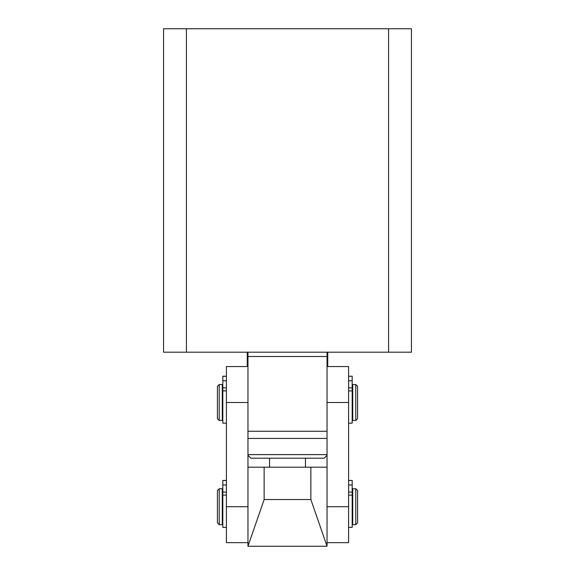 <?xml version="1.0" encoding="UTF-8"?>
<svg xmlns="http://www.w3.org/2000/svg" width="575" height="575" viewBox="0 0 575 575"><rect width="100%" height="100%" fill="white"/><g stroke="black" fill="none" stroke-linecap="round" stroke-linejoin="round"><path stroke-width="0.86" d="M388.571 352.188L411.434 352.188L411.434 28.75L163.566 28.75L163.566 352.188L247.969 352.188L247.969 431.25L327.031 431.25L327.031 352.188L388.571 352.188L388.571 28.75M186.422 28.75L186.422 352.188M247.969 352.188L327.031 352.188M327.031 438.438L247.969 438.438M327.031 356.5L247.969 356.5M247.969 454.609L327.031 454.609M327.75 366.562L327.75 352.188M247.25 366.562L247.25 352.188M247.969 455.328L250.844 458.203L324.156 458.203L327.031 455.328M305.469 467.188L305.469 458.203M269.531 458.203L269.531 467.188M310.859 499.531L327.031 546.25L327.031 467.188L247.969 467.188L247.969 546.25L264.141 499.531L310.859 499.531L310.859 467.188M264.141 467.188L264.141 499.531M327.031 546.25L247.969 546.25M327.031 366.562L348.594 366.562L348.594 542.656L327.031 542.656M348.594 402.5L327.031 402.5L327.031 467.188M247.969 366.562L226.406 366.562L226.406 402.5L247.969 402.5L247.969 467.188M226.406 402.5L226.406 542.656L247.969 542.656M352.188 490.547L352.727 490.547M352.188 522.891L352.727 522.891M222.273 490.547L222.812 490.547M222.273 522.891L222.812 522.891M355.781 524.688L352.727 524.688L352.727 488.75L355.781 488.75L357.578 490.547L357.578 522.891L355.781 524.688L355.781 488.75M219.219 488.75L222.273 488.75L222.273 524.688L219.219 524.688L217.422 522.891L217.422 490.547L219.219 488.75L219.219 524.688M352.188 386.328L352.727 386.328M352.188 418.672L352.727 418.672M222.273 386.328L222.812 386.328M222.273 418.672L222.812 418.672M355.781 420.469L352.727 420.469L352.727 384.531L355.781 384.531L357.578 386.328L357.578 418.672L355.781 420.469L355.781 384.531M219.219 384.531L222.273 384.531L222.273 420.469L219.219 420.469L217.422 418.672L217.422 386.328L219.219 384.531L219.219 420.469M348.594 527.383L352.188 527.383L352.188 495.118L348.594 495.118M348.594 492.092L352.188 492.092L352.188 495.118M352.188 492.092L352.188 484.998L348.594 484.998M352.188 484.998L352.188 480.434L348.594 480.492M348.594 423.164L352.188 423.164L352.188 390.899L348.594 390.899M348.594 387.873L352.188 387.873L352.188 390.899M352.188 387.873L352.188 380.779L348.594 380.779M352.188 380.779L352.188 376.215L348.594 376.273M226.406 376.273L222.812 376.273L222.812 423.164L226.406 423.164M226.406 380.779L222.812 380.779M226.406 480.492L222.812 480.492L222.812 527.383L226.406 527.383M226.406 484.998L222.812 484.998M411.434 235.757L411.434 240.055M411.434 233.967L411.434 235.772M411.434 92.007L411.434 96.305M411.434 90.218L411.434 92.022M327.031 506.719L348.594 506.719M226.406 506.719L247.969 506.719M226.406 390.899L222.812 390.899M222.812 387.873L226.406 387.873M226.406 495.118L222.812 495.118M222.812 492.092L226.406 492.092M348.594 480.434L352.188 480.434M348.594 376.215L352.188 376.215M222.812 376.215L226.406 376.215M222.812 480.434L226.406 480.434"/></g></svg>
